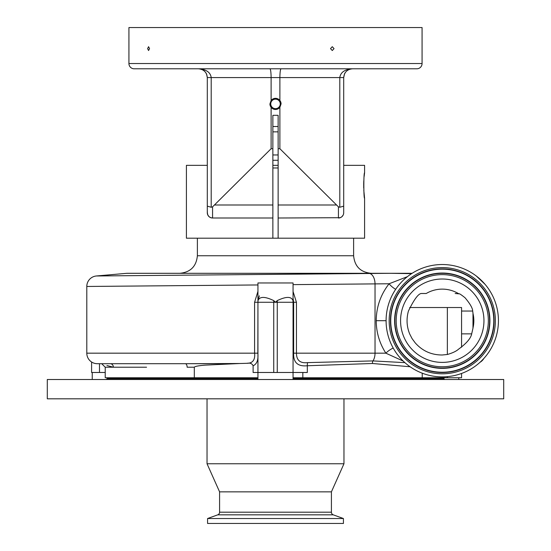 <?xml version="1.0" encoding="UTF-8"?>
<svg xmlns="http://www.w3.org/2000/svg" width="551" height="551" viewBox="0 0 551 551"><rect width="100%" height="100%" fill="white"/><g stroke="black" fill="none" stroke-linecap="round" stroke-linejoin="round"><path stroke-width="0.83" d="M472.985 313.216L472.985 328.189L471.677 333.865C470.857 338.3 466.504 343.383 458.625 349.127C456.262 351.242 452.509 353.026 447.357 354.486L442.26 354.996C431.412 355.016 422.397 350.966 415.199 342.853L412.045 338.569L409.668 333.92C406.672 326.495 406.259 318.877 408.422 311.046C414.18 299.221 418.574 293.366 421.598 293.49L426.24 293.49A31.579 31.579 0 0 1 458.845 293.828L458.962 293.855C459.114 293.325 461.139 294.627 465.044 297.767C470.072 303.739 472.62 308.161 472.682 311.046L472.985 313.216M442.26 362.393A41.69 41.69 0 0 0 483.95 320.703A41.69 41.69 0 0 0 442.26 279.013A41.69 41.69 0 0 0 400.57 320.703A41.69 41.69 0 0 0 442.26 362.393M447.357 354.486L447.357 307.534L409.662 307.534M455.16 293.49L458.845 293.828M461.573 347.206L461.573 307.534L447.357 307.534M442.26 376.877A56.174 56.174 0 0 0 498.435 320.703A56.174 56.174 0 0 0 442.26 264.528A56.174 56.174 0 0 0 386.093 320.703A56.174 56.174 0 0 0 442.26 376.877M422.224 373.179L422.224 377.752L293.056 377.752M461.573 373.454L461.573 377.752L422.224 377.752M447.357 377.752L447.357 376.643M257.944 377.752L105.227 377.752L105.227 367.221L101.715 363.708M194.31 367.214L187.14 367.221A3.513 1.825 -90 0 0 185.315 363.708L240.105 363.495L205.006 365.141C202.21 365.375 194.944 366.05 194.31 367.214L194.31 377.752M302.836 377.752L302.836 372.483M410.102 366.759L372.428 363.488L307.327 365.754C297.788 366.711 293.228 362.517 293.642 353.177L293.642 302.272L293.056 298.256M458.756 379.508L458.756 377.752M293.056 379.508L293.056 372.483L253.116 372.483L253.116 365.781C252.041 363.529 250.044 362.703 247.124 363.302C252.785 363.185 255.278 359.81 254.59 353.177L257.847 353.177C258.495 359.872 256.918 364.073 253.116 365.781M257.944 379.508L257.944 302.272A15.8 15.8 0 0 1 258.033 300.605C259.638 296.355 264.873 296.355 273.744 300.605L275.5 302.272L277.256 300.605C286.141 296.355 291.376 296.355 292.967 300.605L293.056 302.272A15.8 15.8 0 0 0 292.967 300.605A15.8 15.8 0 0 1 293.056 302.272L293.056 372.483L307.327 372.483L307.327 365.754A3.513 0.654 -91.4 0 1 307.616 362.613L372.993 360.912L404.902 362.648M240.105 363.495L247.124 363.302M257.944 284.957L86.796 286.465L86.796 353.177A10.531 10.531 0 0 0 97.327 363.708L143.894 363.708M131.779 363.708L232.15 363.708M110.331 363.708A3.513 3.044 -90 0 1 113.375 367.221L106.928 365.513M105.227 372.483L91.597 372.483L91.597 362.014M92.244 379.508L92.244 372.483M393.194 348.039A10.531 4.009 -33.1 0 0 385.865 353.177C379.508 343.287 376.292 332.46 376.209 320.703L386.093 320.703M403.208 361.077L385.865 353.177L375.031 353.177A10.531 6.336 90 0 1 372.993 360.912A3.513 1.997 -92.6 0 0 372.428 363.488M293.056 291.52L296.452 302.272L296.452 353.177C296.493 360.313 300.212 363.46 307.616 362.613M483.84 358.467A10.531 10.531 0 0 1 480.031 362.282M96.411 275.975L390.79 273.303L126.923 273.303L96.411 275.975A10.531 10.531 0 0 0 86.796 286.465M411.576 273.654L390.79 273.303L412.114 273.303M395.68 289.316A10.531 4.47 38.4 0 1 389.082 283.765L407.361 276.692M257.944 300.515L257.847 353.177M86.796 353.177L254.59 353.177L254.59 302.272L257.944 291.341M376.209 320.703C376.354 306.941 380.638 294.627 389.082 283.765L293.056 284.626M296.452 302.272L293.056 302.272L293.056 282.959L257.944 282.959L257.944 302.272A15.8 15.8 0 0 1 258.033 300.605L257.944 302.272L254.59 302.272M259.328 295.811L258.033 300.605M106.984 377.752L106.984 378.627A0.875 0.875 0 0 1 106.102 379.508M444.016 377.752L444.016 378.627L293.056 378.627M269.956 68.799C270.651 69.357 271.037 72.284 271.113 77.581L271.113 100.475L269.928 103.912L271.113 107.349A5.572 5.572 0 0 0 279.887 107.349L279.887 148.722L278.131 148.722L278.131 238.197L272.869 238.197L272.869 148.722L271.113 148.722L212.569 206.845L212.569 218.01L210.799 217.707L209.173 216.77L207.879 215.131L207.3 212.741L207.3 77.581C206.77 72.291 203.842 69.364 198.525 68.799L200.158 68.958M207.3 185.095L207.3 210.551L207.3 165.348L186.41 165.348L186.41 238.197L272.869 238.197M278.131 238.197L364.59 238.197L364.59 198.264C363.598 199.049 363.591 172.022 364.59 172.807L364.135 176.506M278.131 148.722L278.131 115.317L272.869 115.317L272.869 148.722M278.131 167.979L272.869 167.979M207.3 210.551L207.431 213.891M269.928 103.912A5.572 5.572 0 0 0 271.113 107.349L271.113 148.722M343.7 185.095L343.7 210.551L343.7 165.348L364.59 165.348L364.59 172.807M278.131 165.348L272.869 165.348M209.614 217.101L209.614 217.101A5.269 5.269 0 0 1 207.3 212.741A5.269 5.269 0 0 0 212.569 218.01A5.269 5.269 0 0 1 207.3 212.741M340.215 217.7L278.131 218.01M344.423 74.075L343.7 77.581L343.7 212.741A5.269 5.269 0 0 1 338.431 218.01L338.431 206.845L279.887 148.722M272.869 218.01L212.569 218.01M207.672 214.683L207.844 215.069M208.492 216.082L209.139 216.743M342.674 215.868L343.149 215.09M343.39 214.518L343.156 215.069M343.7 210.551L343.7 212.741A5.269 5.269 0 0 1 341.386 217.101L341.386 217.101M338.431 218.01A5.269 5.269 0 0 0 343.7 212.741L343.569 213.891M343.128 215.124L341.861 216.743M341.827 216.77L340.249 217.686M279.887 107.349L281.072 103.912L279.887 100.475A5.572 5.572 0 0 0 271.113 100.475M338.431 206.845L339.795 207.266L339.795 77.581C340.566 72.291 344.795 69.364 352.475 68.799L351.545 68.854M352.475 68.799L350.76 68.971L352.475 68.799C347.158 69.364 344.23 72.291 343.7 77.581L279.887 77.581L279.887 100.475A5.572 5.572 0 0 1 281.072 103.912M200.24 68.971L198.539 68.799C206.205 69.364 210.434 72.291 211.205 77.581L211.205 207.266L212.569 206.845M343.7 77.581L344.499 73.91M349.651 69.268L350.002 69.157M350.016 69.151L350.718 68.978M200.468 69.02L201.9 69.474M202.644 69.825L203.953 70.68M204.042 70.748L204.414 71.065M206.591 74.116L207.3 77.581L206.57 74.075M270.755 103.912A4.745 4.745 0 0 0 275.5 108.657A4.745 4.745 0 0 0 280.245 103.912A4.745 4.745 0 0 0 275.5 99.159A4.745 4.745 0 0 0 270.755 103.912M278.131 160.293L272.869 160.293M272.869 126.516L278.131 126.516M343.7 206.136L339.795 207.266M211.205 207.266L207.3 206.136M205.179 71.857L204.008 70.728M205.984 72.946L206.274 73.455M206.687 74.351L207.3 77.581L279.887 77.581C279.963 72.284 280.349 69.357 281.044 68.799M350.767 68.971L349.548 69.302M344.409 74.109L344.65 73.6M344.719 73.469L345.126 72.78M192.106 68.799L173.668 68.799M358.894 68.799L377.332 68.799M416.811 68.799L134.189 68.799A5.269 5.269 0 0 1 128.927 63.537L128.927 27.55L422.073 27.55L422.073 63.537A5.269 5.269 0 0 1 416.811 68.799M272.869 154.962L278.131 154.962M330.504 48.612L332.274 46.697L334.037 48.612L332.274 50.534L330.504 48.612M147.613 48.612L148.563 46.697L149.535 48.612L148.563 50.534L147.613 48.612M278.131 131.854L272.869 131.854M363.805 180.707L363.708 183.028M363.701 183.421L363.708 188.015M363.798 190.191L364.59 198.264M444.898 379.508A0.875 0.875 0 0 1 444.016 378.627M503.704 379.508L47.296 379.508L47.296 398.814L503.704 398.814L503.704 379.508M207.038 398.814L207.038 463.77L219.587 491.85L219.587 512.189A2.81 2.81 0 0 1 217.741 514.834L207.569 518.532L207.569 523.45L343.431 523.45L343.431 518.532L207.569 518.532M343.962 398.814L343.962 463.77L207.038 463.77M343.431 518.532L333.259 514.834A2.81 2.81 0 0 1 331.413 512.189L331.413 491.85L343.962 463.77M331.413 491.85L219.587 491.85M461.573 333.865L471.677 333.865M472.682 311.046L461.573 311.046M472.978 328.017A31.579 31.579 0 0 0 472.978 313.381M442.26 366.773A46.077 46.077 0 0 0 488.338 320.703A46.077 46.077 0 0 0 442.26 274.625A46.077 46.077 0 0 0 396.19 320.703A46.077 46.077 0 0 0 442.26 366.773M442.26 273.337A47.365 47.365 0 0 0 394.895 320.703A47.365 47.365 0 0 0 442.26 368.068A47.365 47.365 0 0 0 489.632 320.703A47.365 47.365 0 0 0 442.26 273.337M442.26 273.048A47.648 47.648 0 0 0 394.612 320.703A47.648 47.648 0 0 0 442.26 368.35A47.648 47.648 0 0 0 489.915 320.703A47.648 47.648 0 0 0 442.26 273.048M442.26 372.228A51.532 51.532 0 0 0 493.792 320.703A51.532 51.532 0 0 0 442.26 269.17A51.532 51.532 0 0 0 390.735 320.703A51.532 51.532 0 0 0 442.26 372.228M442.26 372.517A51.815 51.815 0 0 0 494.075 320.703A51.815 51.815 0 0 0 442.26 268.888A51.815 51.815 0 0 0 390.452 320.703A51.815 51.815 0 0 0 442.26 372.517M442.26 267.593A53.103 53.103 0 0 0 389.158 320.703A53.103 53.103 0 0 0 442.26 373.805A53.103 53.103 0 0 0 495.37 320.703A53.103 53.103 0 0 0 442.26 267.593M146.552 367.221L105.227 367.221M369.17 273.337A10.531 6.336 -90.6 0 1 375.031 283.827L375.031 353.177L293.642 353.177M292.967 300.605A15.8 15.8 0 0 1 293.056 302.272L273.744 302.272L273.744 372.483M277.256 372.483L277.256 300.605M273.744 300.605L273.744 302.272L257.944 302.272M99.497 363.708L99.497 372.483M353.618 238.197L353.618 255.754L197.382 255.754C196.342 266.415 190.494 272.263 179.833 273.303M336.165 205L278.131 205M272.869 205L214.835 205M128.927 63.537L422.073 63.537M257.944 378.627L106.984 378.627M331.413 512.189L219.587 512.189M333.259 514.834L217.741 514.834M485.045 284.302L476.36 276.058M353.618 255.754C354.658 266.415 360.506 272.263 371.167 273.303M197.382 238.197L197.382 255.754M199.483 68.854L199.855 68.903"/></g></svg>

